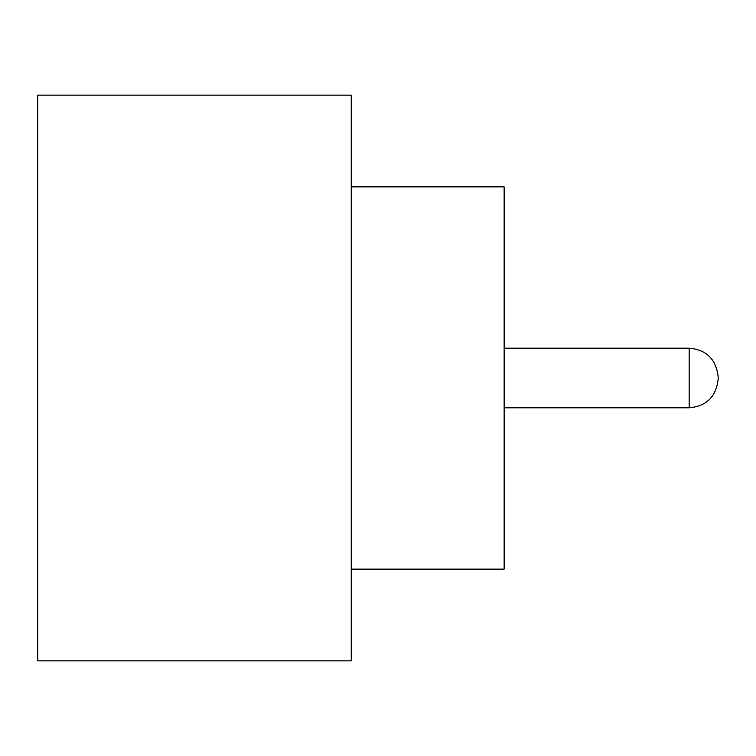<?xml version="1.0" encoding="UTF-8"?>
<svg xmlns="http://www.w3.org/2000/svg" width="756" height="756" viewBox="0 0 756 756"><rect width="100%" height="100%" fill="white"/><g stroke="black" fill="none" stroke-linecap="round" stroke-linejoin="round"><path stroke-width="1.13" d="M718.2 378L718.2 378.765L718.2 378M351.247 186.874L504.139 186.874L504.139 569.126L351.247 569.126M351.247 378L351.247 660.867L37.8 660.867L37.8 95.133L351.247 95.133L351.247 378M504.139 407.815L689.151 407.815L689.151 348.185C706.633 349.745 716.319 359.431 718.2 377.235M689.151 407.815C706.633 406.255 716.319 396.569 718.2 378.765M689.151 348.185L504.139 348.185"/></g></svg>
